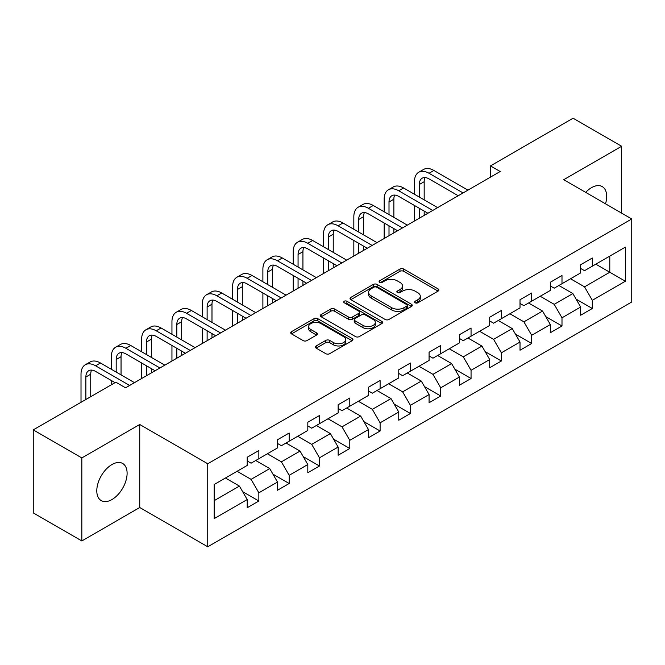 <?xml version="1.0" encoding="UTF-8"?>
<svg xmlns="http://www.w3.org/2000/svg" width="665" height="665" viewBox="0 0 665 665"><rect width="100%" height="100%" fill="white"/><g stroke="black" fill="none" stroke-linecap="round" stroke-linejoin="round"><path stroke-width="1" d="M415.143 302.799A1.887 1.089 0 0 0 417.811 302.799L438.077 291.104A2.702 1.554 0 0 0 438.867 289.998A2.702 1.554 0 0 0 438.077 288.901L403.746 269.076A2.702 1.554 0 0 0 399.931 269.076L379.665 280.78A1.887 1.089 0 0 0 379.108 281.553A1.887 1.089 0 0 0 379.665 282.317A1.887 1.089 0 0 0 382.333 282.317L384.952 280.805A8.628 4.988 0 0 1 397.163 280.805L400.022 282.459A8.628 4.988 0 0 1 402.549 285.983A8.628 4.988 0 0 1 400.022 289.508L397.404 291.021A1.887 1.089 0 0 0 396.847 291.794A1.887 1.089 0 0 0 397.404 292.558A1.887 1.089 0 0 0 400.072 292.558L402.691 291.046A8.628 4.988 0 0 1 414.902 291.046L417.761 292.7A8.628 4.988 0 0 1 420.288 296.224A8.628 4.988 0 0 1 417.761 299.749L415.143 301.262A1.887 1.089 0 0 0 414.586 302.035A1.887 1.089 0 0 0 415.143 302.799L415.143 301.262M111.953 499.548A21.438 12.377 120 0 0 125.951 480.662A21.438 12.377 120 0 0 122.668 463.48A21.438 12.377 120 0 0 111.953 464.544A21.438 12.377 120 0 0 97.946 483.438A21.438 12.377 120 0 0 101.23 500.612A21.438 12.377 120 0 0 111.953 499.548M605.516 203.822A21.438 12.377 120 0 0 602.241 186.599A21.438 12.377 120 0 0 591.526 187.663A21.438 12.377 120 0 0 585.699 192.376M316.199 345.941A2.702 1.554 0 0 0 315.401 347.047A2.702 1.554 0 0 0 316.199 348.144L325.825 353.705A2.702 1.554 0 0 0 329.641 353.705L352.151 340.713A2.702 1.554 0 0 0 352.94 339.607A2.702 1.554 0 0 0 352.151 338.51L317.82 318.685A2.702 1.554 0 0 0 314.005 318.685L291.494 331.677A2.702 1.554 0 0 0 290.705 332.783A2.702 1.554 0 0 0 291.494 333.88L303.132 340.605A2.702 1.554 0 0 0 306.947 340.605L316.573 335.044A2.702 1.554 0 0 0 317.363 333.938A2.702 1.554 0 0 0 316.573 332.841L310.804 329.507A7.215 4.165 0 0 1 308.693 326.557A7.215 4.165 0 0 1 313.149 322.708A7.215 4.165 0 0 1 321.012 323.614L343.614 336.665A7.215 4.165 0 0 1 345.725 339.607A7.215 4.165 0 0 1 341.27 343.456A7.215 4.165 0 0 1 333.406 342.558L329.641 340.38A2.702 1.554 0 0 0 325.825 340.38L316.199 345.941L316.199 348.144M139.733 424.494L81.828 457.927L33.25 429.881L33.25 512.898L81.828 540.944L139.733 507.511L207.746 546.78L207.746 463.763L139.733 424.494L139.733 507.511M621.642 213.132L621.642 146.267L563.737 179.7L631.75 218.968L207.746 463.763M621.642 146.267L573.064 118.22L490.479 165.901L490.479 177.114M33.25 429.881L115.835 382.2L125.552 387.811L500.196 171.512L490.479 165.901M385.143 319.458A2.702 1.554 0 0 0 388.959 319.458L411.469 306.465A2.702 1.554 0 0 0 412.258 305.36A2.702 1.554 0 0 0 411.469 304.262L377.138 284.437A2.702 1.554 0 0 0 373.323 284.437L350.812 297.43A2.702 1.554 0 0 0 350.023 298.535A2.702 1.554 0 0 0 350.812 299.632L385.143 319.458M344.985 303.207A1.887 1.089 0 0 1 346.906 303.473L381.776 323.606L359.3 336.581A2.702 1.554 0 0 1 355.484 336.581L321.153 316.756L321.153 314.553A2.702 1.554 0 0 0 320.364 315.659A2.702 1.554 0 0 0 321.153 316.756M321.153 314.553L330.788 308.992A2.702 1.554 0 0 1 334.603 308.992L348.526 317.039A2.702 1.554 0 0 0 352.342 317.039L358.726 313.348A2.702 1.554 0 0 0 359.516 312.242A2.702 1.554 0 0 0 358.726 311.145L344.237 302.775A1.887 1.089 0 0 1 343.68 302.001A1.887 1.089 0 0 1 344.844 300.996A1.887 1.089 0 0 1 346.906 301.237L381.81 321.386A2.702 1.554 0 0 1 382.599 322.483A2.702 1.554 0 0 1 381.81 323.589L381.81 321.386M207.746 546.78L631.75 301.985L631.75 218.968M242.625 491.643L258.851 501.011L258.851 492.815L277.505 482.05L277.505 490.238L289.167 483.505L289.167 475.317L307.82 464.544L307.82 472.74L319.483 466.007L319.483 457.811L338.136 447.046L338.136 455.234L349.798 448.501L349.798 440.313L368.452 429.54L368.452 437.736L380.106 431.003L380.106 422.815L398.759 412.042L398.759 420.23L410.421 413.497L410.421 405.309L429.075 394.545L429.075 402.732L440.737 395.999L440.737 387.811L459.39 377.038L459.39 385.226L471.053 378.501L471.053 370.305L489.706 359.541L489.706 367.728L501.36 360.995L501.36 352.807L520.013 342.034L520.013 350.222L531.676 343.497L531.676 335.301L550.329 324.537L550.329 332.724L561.992 325.991L561.992 317.803L580.645 307.031L580.645 315.227L592.307 308.494L592.307 300.306L625.341 281.228L625.341 247.122L609.788 256.1L609.788 272.251L625.341 281.228M258.851 501.011L247.197 507.736L247.197 499.548L214.163 518.625L214.163 484.519L247.197 465.442L247.197 457.254L258.851 450.521L258.851 458.709L277.505 447.944L277.505 439.748L289.167 433.023L289.167 441.211L307.82 430.438L307.82 422.25L319.483 415.517L319.483 423.713L338.136 412.94L338.136 404.752L349.798 398.019L349.798 406.207L368.452 395.434L368.452 387.246L380.106 380.513L380.106 388.709L398.759 377.936L398.759 369.748L410.421 363.015L410.421 371.203L429.075 360.438L429.075 352.242L440.737 345.517L440.737 353.705L459.39 342.932L459.39 334.744L471.053 328.011L471.053 336.199L489.706 325.434L489.706 317.238L501.36 310.513L501.36 318.701L520.013 307.928L520.013 299.74L531.676 293.007L531.676 301.195L550.329 290.43L550.329 282.243L561.992 275.51L561.992 283.697L580.645 272.924L580.645 264.737L592.307 258.003L592.307 266.2L625.341 247.122M255.742 460.504L269.732 468.584L251.079 479.357L237.089 471.277M247.197 460.953L251.079 463.197L258.851 458.709M251.079 479.357L258.851 492.815M269.732 468.584L277.505 482.05M286.058 443.006L300.048 451.086L281.395 461.851L267.405 453.779M277.505 443.455L281.395 445.7L289.167 441.211M281.395 461.851L289.167 475.317M300.048 451.086L307.82 464.544M316.374 425.5L330.364 433.58L311.71 444.353L297.721 436.273M307.82 425.949L311.71 428.194L319.483 423.713M311.71 444.353L319.483 457.811M330.364 433.58L338.136 447.046M346.681 408.002L360.679 416.082L342.018 426.847L328.028 418.775M338.136 408.451L342.018 410.696L349.798 406.207M342.018 426.847L349.798 440.313M360.679 416.082L368.452 429.54M376.997 390.505L390.987 398.576L372.334 409.349L358.344 401.269M368.452 390.954L372.334 393.198L380.106 388.709M372.334 409.349L380.106 422.815M390.987 398.576L398.759 412.042M407.312 372.999L421.302 381.078L402.649 391.851L388.659 383.772M398.759 373.447L402.649 375.692L410.421 371.203M402.649 391.851L410.421 405.309M421.302 381.078L429.075 394.545M437.628 355.501L451.618 363.58L432.965 374.345L418.975 366.265M429.075 355.95L432.965 358.194L440.737 353.705M432.965 374.345L440.737 387.811M451.618 363.58L459.39 377.038M467.936 337.995L481.934 346.074L463.272 356.847L449.282 348.768M459.39 338.443L463.272 340.688L471.053 336.199M463.272 356.847L471.053 370.305M481.934 346.074L489.706 359.541M498.251 320.497L512.241 328.577L493.588 339.341L479.598 331.27M489.706 320.946L493.588 323.19L501.36 318.701M493.588 339.341L501.36 352.807M512.241 328.577L520.013 342.034M528.567 302.991L542.557 311.07L523.904 321.843L509.914 313.764M520.013 303.44L523.904 305.684L531.676 301.195M523.904 321.843L531.676 335.301M542.557 311.07L550.329 324.537M558.883 285.493L572.873 293.573L554.219 304.337L540.229 296.266M550.329 285.942L554.219 288.186L561.992 283.697M554.219 304.337L561.992 317.803M572.873 293.573L580.645 307.031M595.798 264.18L609.788 272.251L584.527 286.839L570.537 278.76M580.645 268.444L584.527 270.68L592.307 266.2M584.527 286.839L592.307 300.306M81.828 457.927L81.828 540.944M214.163 500.67L239.425 486.09L225.427 478.01M239.425 486.09L247.197 499.548M576.081 299.125L592.307 308.494M545.765 316.623L561.992 325.991M515.45 334.129L531.676 343.497M485.134 351.627L501.36 360.995M454.827 369.133L471.053 378.501M424.511 386.631L440.737 395.999M394.195 404.129L410.421 413.497M363.88 421.635L380.106 431.003M333.572 439.133L349.798 448.501M303.257 456.639L319.483 466.007M272.941 474.137L289.167 483.505M415.891 303.065L417.761 301.993A8.628 4.988 0 0 0 420.288 298.469L420.288 296.224M402.549 285.983L402.549 288.228A8.628 4.988 0 0 1 400.022 291.752L398.152 292.824M438.044 291.12L403.746 271.32A2.702 1.554 0 0 0 399.931 271.32L380.422 282.583M411.435 306.482L377.138 286.682A2.702 1.554 0 0 0 373.323 286.682L350.854 299.657M406.697 306.133A1.887 1.089 0 0 0 407.254 305.36A1.887 1.089 0 0 0 406.697 304.595L376.565 287.189A1.887 1.089 0 0 0 373.896 287.189L371.128 288.793A8.628 4.988 0 0 0 368.601 292.309A8.628 4.988 0 0 0 371.128 295.834L391.727 307.729A8.628 4.988 0 0 0 403.938 307.729L406.697 306.133L406.697 308.377A1.887 1.089 0 0 0 407.254 307.604L407.254 305.36M368.601 292.309L368.601 294.553A8.628 4.988 0 0 0 371.128 298.078L371.128 295.834M406.697 308.377L403.938 309.973A8.628 4.988 0 0 1 391.727 309.973L371.128 298.078M321.187 316.781L330.788 311.237L330.788 308.992M359.516 312.242L359.516 314.487A2.702 1.554 0 0 1 358.726 315.592L352.342 319.275A2.702 1.554 0 0 1 348.526 319.275L334.603 311.237A2.702 1.554 0 0 0 330.788 311.237M362.974 325.376A7.215 4.165 0 0 0 370.837 326.282A7.215 4.165 0 0 0 375.293 322.434A7.215 4.165 0 0 0 373.181 319.483L365.218 314.886A2.702 1.554 0 0 0 361.403 314.886L355.01 318.577A2.702 1.554 0 0 0 354.221 319.682A2.702 1.554 0 0 0 355.01 320.779L362.974 325.376L362.974 327.621A7.215 4.165 0 0 0 370.837 328.527A7.215 4.165 0 0 0 375.293 324.678L375.293 322.434M354.221 319.682L354.221 321.918A2.702 1.554 0 0 0 355.01 323.024L355.01 320.779M362.974 327.621L355.01 323.024M345.725 339.607L345.725 341.852A7.215 4.165 0 0 1 341.27 345.7A7.215 4.165 0 0 1 333.406 344.803L329.641 342.625A2.702 1.554 0 0 0 325.825 342.625L316.232 348.161M308.693 326.557L308.693 328.801A7.215 4.165 0 0 0 310.804 331.752L310.804 329.507M316.54 335.06L310.804 331.752M352.118 340.729L317.82 320.929A2.702 1.554 0 0 0 314.005 320.929L291.528 333.905M414.461 194.263L414.461 181.695A20.607 11.904 60 0 1 418.734 172.26L423.588 169.459A20.607 11.904 60 0 1 433.896 170.473L467.936 190.132M418.734 172.26A20.607 11.904 60 0 1 429.041 173.282L463.081 192.933M458.227 195.743L429.041 178.893A13.741 7.93 -120 0 0 422.167 178.212A13.741 7.93 -120 0 0 419.324 184.504L419.324 197.064M425.043 177.58A13.741 7.93 -120 0 0 424.179 181.695L424.179 199.874M419.324 208.286L419.324 218.203M424.179 211.088L424.179 215.394M414.461 221.004L414.461 205.477M384.154 211.761L384.154 199.201A20.607 11.904 60 0 1 388.418 189.766L393.273 186.956A20.607 11.904 60 0 1 403.58 187.979L437.628 207.63M388.418 189.766A20.607 11.904 60 0 1 398.726 190.78L432.765 210.439M427.911 213.241L398.726 196.391A13.741 7.93 -120 0 0 391.851 195.71A13.741 7.93 -120 0 0 389.008 202.002L389.008 214.571M394.727 195.078A13.741 7.93 -120 0 0 393.863 199.201L393.863 217.372M389.008 225.784L389.008 235.701M393.863 228.594L393.863 232.9M384.154 238.511L384.154 222.983M353.838 229.267L353.838 216.699A20.607 11.904 60 0 1 358.103 207.264L362.965 204.463A20.607 11.904 60 0 1 373.265 205.477L407.312 225.136M358.103 207.264A20.607 11.904 60 0 1 368.41 208.286L402.458 227.937M397.595 230.747L368.41 213.897A13.741 7.93 -120 0 0 361.544 213.216A13.741 7.93 -120 0 0 358.693 219.5L358.693 232.068M364.412 212.576A13.741 7.93 -120 0 0 363.556 216.699L363.556 234.87M358.693 243.29L358.693 253.207M363.556 246.092L363.556 250.397M353.838 256.008L353.838 240.481M323.522 246.765L323.522 234.196A20.607 11.904 60 0 1 327.795 224.762L332.65 221.96A20.607 11.904 60 0 1 342.957 222.983L376.997 242.634M327.795 224.762A20.607 11.904 60 0 1 338.094 225.784L372.142 245.443M367.279 248.244L338.094 231.395A13.741 7.93 -120 0 0 331.228 230.713A13.741 7.93 -120 0 0 328.377 237.006L328.377 249.566M334.096 230.082A13.741 7.93 -120 0 0 333.24 234.196L333.24 252.376M328.377 260.788L328.377 270.705M333.24 263.589L333.24 267.904M323.522 273.515L323.522 257.987M293.207 264.263L293.207 251.703A20.607 11.904 60 0 1 297.479 242.268L302.334 239.458A20.607 11.904 60 0 1 312.641 240.481L346.681 260.14M297.479 242.268A20.607 11.904 60 0 1 307.779 243.29L341.827 262.941M336.972 265.751L307.779 248.893A13.741 7.93 -120 0 0 300.913 248.22A13.741 7.93 -120 0 0 298.07 254.504L298.07 267.072M303.789 247.579A13.741 7.93 -120 0 0 302.924 251.703L302.924 269.874M298.07 278.294L298.07 288.211M302.924 281.096L302.924 285.401M293.207 291.012L293.207 275.485M262.891 281.769L262.891 269.2A20.607 11.904 60 0 1 267.164 259.766L272.018 256.964A20.607 11.904 60 0 1 282.326 257.987L316.374 277.637M267.164 259.766A20.607 11.904 60 0 1 277.471 260.788L311.511 280.447M306.656 283.248L277.471 266.399A13.741 7.93 -120 0 0 270.597 265.717A13.741 7.93 -120 0 0 267.754 272.01L267.754 284.57M273.473 265.086A13.741 7.93 -120 0 0 272.608 269.2L272.608 287.38M267.754 295.792L267.754 305.709M272.608 298.593L272.608 302.907M262.891 308.51L262.891 292.991M232.584 299.267L232.584 286.706A20.607 11.904 60 0 1 236.848 277.272L241.711 274.462A20.607 11.904 60 0 1 252.01 275.485L286.058 295.144M236.848 277.272A20.607 11.904 60 0 1 247.156 278.294L281.204 297.945M276.341 300.746L247.156 283.897A13.741 7.93 -120 0 0 240.289 283.215A13.741 7.93 -120 0 0 237.438 289.508L237.438 302.076M243.157 282.583A13.741 7.93 -120 0 0 242.301 286.706L242.301 304.878M237.438 313.29L237.438 323.207M242.301 316.099L242.301 320.405M232.584 326.016L232.584 310.488M202.268 316.773L202.268 304.204A20.607 11.904 60 0 1 206.541 294.77L211.395 291.968A20.607 11.904 60 0 1 221.703 292.991L255.742 312.641M206.541 294.77A20.607 11.904 60 0 1 216.84 295.792L250.888 315.443M246.025 318.252L216.84 301.403A13.741 7.93 -120 0 0 209.974 300.721A13.741 7.93 -120 0 0 207.123 307.014L207.123 319.574M212.842 300.09A13.741 7.93 -120 0 0 211.985 304.204L211.985 322.384M207.123 330.796L207.123 340.713M211.985 333.597L211.985 337.903M202.268 343.514L202.268 327.986M171.952 334.271L171.952 321.71A20.607 11.904 60 0 1 176.225 312.276L181.08 309.466A20.607 11.904 60 0 1 191.387 310.488L225.427 330.148M176.225 312.276A20.607 11.904 60 0 1 186.524 313.29L220.572 332.949M215.718 335.75L186.524 318.901A13.741 7.93 -120 0 0 179.658 318.219A13.741 7.93 -120 0 0 176.815 324.512L176.815 337.08M182.534 317.587A13.741 7.93 -120 0 0 181.67 321.71L181.67 339.882M176.815 348.294L176.815 358.211M181.67 351.103L181.67 355.409M171.952 361.02L171.952 345.492M141.637 351.777L141.637 339.208A20.607 11.904 60 0 1 145.909 329.774L150.764 326.972A20.607 11.904 60 0 1 161.071 327.986L195.119 347.645M145.909 329.774A20.607 11.904 60 0 1 156.217 330.796L190.257 350.447M185.402 353.256L156.217 336.407A13.741 7.93 -120 0 0 149.342 335.725A13.741 7.93 -120 0 0 146.5 342.01L146.5 354.578M152.219 335.094A13.741 7.93 -120 0 0 151.354 339.208L151.354 357.379M146.5 365.8L146.5 375.717M151.354 368.601L151.354 372.907M141.637 378.518L141.637 362.99M111.329 369.275L111.329 356.714A20.607 11.904 60 0 1 115.594 347.271L120.456 344.47A20.607 11.904 60 0 1 130.756 345.492L164.804 365.143M115.594 347.271A20.607 11.904 60 0 1 125.901 348.294L159.949 367.953M155.086 370.754L125.901 353.905A13.741 7.93 -120 0 0 119.027 353.223A13.741 7.93 -120 0 0 116.184 359.516L116.184 372.076M121.903 352.591A13.741 7.93 -120 0 0 121.047 356.714L121.047 374.885M111.329 384.802L111.329 380.496M81.014 402.3L81.014 374.212A20.607 11.904 60 0 1 85.278 364.777L90.141 361.968A20.607 11.904 60 0 1 100.448 362.99L134.488 382.649M85.278 364.777A20.607 11.904 60 0 1 95.585 365.8L129.633 385.451M115.062 382.649L95.585 371.411A13.741 7.93 -120 0 0 88.719 370.729A13.741 7.93 -120 0 0 85.868 377.013L85.868 399.499M91.587 370.089A13.741 7.93 -120 0 0 90.731 374.212L90.731 396.697M417.761 301.993L417.761 299.749M397.404 292.558L397.404 291.021M400.022 291.752L400.022 289.508M379.665 282.317L379.665 280.78M399.931 271.32L399.931 269.076M403.746 271.32L403.746 269.076M438.077 291.104L438.077 288.901M350.812 299.632L350.812 297.43M373.323 286.682L373.323 284.437M377.138 286.682L377.138 284.437M411.469 306.465L411.469 304.262M391.727 309.973L391.727 307.729M403.938 309.973L403.938 307.729M334.603 311.237L334.603 308.992M348.526 319.275L348.526 317.039M352.342 319.275L352.342 317.039M358.726 315.592L358.726 313.348M346.906 303.473L346.906 301.237M325.825 342.625L325.825 340.38M329.641 342.625L329.641 340.38M333.406 344.803L333.406 342.558M316.573 335.044L316.573 332.841M291.494 333.88L291.494 331.677M314.005 320.929L314.005 318.685M317.82 320.929L317.82 318.685M352.151 340.713L352.151 338.51M433.896 170.473L429.041 173.282M424.179 181.695L419.324 184.504M403.58 187.979L398.726 190.78M393.863 199.201L389.008 202.002M373.265 205.477L368.41 208.286M363.556 216.699L358.693 219.5M342.957 222.983L338.094 225.784M333.24 234.196L328.377 237.006M312.641 240.481L307.779 243.29M302.924 251.703L298.07 254.504M282.326 257.987L277.471 260.788M272.608 269.2L267.754 272.01M252.01 275.485L247.156 278.294M242.301 286.706L237.438 289.508M221.703 292.991L216.84 295.792M211.985 304.204L207.123 307.014M191.387 310.488L186.524 313.29M181.67 321.71L176.815 324.512M161.071 327.986L156.217 330.796M151.354 339.208L146.5 342.01M130.756 345.492L125.901 348.294M121.047 356.714L116.184 359.516M100.448 362.99L95.585 365.8M90.731 374.212L85.868 377.013"/></g></svg>
